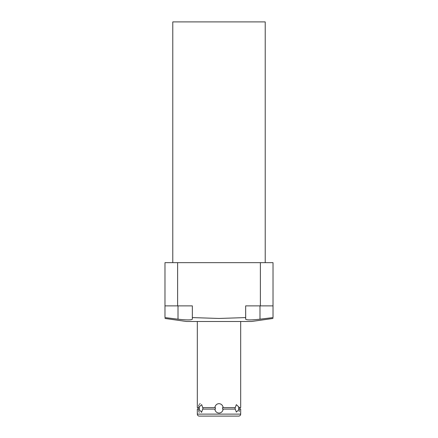 <?xml version="1.0" encoding="UTF-8"?>
<svg xmlns="http://www.w3.org/2000/svg" width="438" height="438" viewBox="0 0 438 438"><rect width="100%" height="100%" fill="white"/><g stroke="black" fill="none" stroke-linecap="round" stroke-linejoin="round"><path stroke-width="0.66" d="M164.978 318.459L186.539 321.492L251.461 321.492L273.022 318.459M164.978 305.877L177.62 305.877L177.62 262.663L164.978 262.663L164.978 317.588C164.978 318.744 164.978 318.744 164.978 317.588C164.978 318.744 164.978 318.744 164.978 317.588L178.014 319.182C186.708 320.151 191.483 320.151 192.337 319.182L192.337 317.588L219 318.459L245.663 317.588L245.663 305.877L273.022 305.877L273.022 262.663L260.38 262.663L260.38 305.877M177.62 262.663L260.38 262.663M172.786 262.663L172.786 21.9L265.214 21.9L265.214 262.663M177.62 305.877L192.337 305.877L192.337 317.588M245.663 317.588L245.663 319.182C246.501 320.151 251.275 320.151 259.991 319.182L273.022 317.588C273.022 318.744 273.022 318.744 273.022 317.588C273.022 318.744 273.022 318.744 273.022 317.588L273.022 305.877M245.663 305.877L245.702 319.302M235.305 409.114L236.328 412.081L239.531 409.114L238.655 409.114L240.681 409.114L240.681 414.118L197.319 414.118L197.319 409.114L198.469 409.114L201.672 412.081L202.695 409.114L214.773 409.114C215.337 411.594 216.75 412.919 219 413.078C221.19 412.968 222.603 411.649 223.227 409.114L235.305 409.114M201.699 404.69L202.695 407.625L214.773 407.625C215.397 405.09 216.805 403.77 219 403.661C221.25 403.82 222.657 405.139 223.227 407.625L235.305 407.625L236.328 404.657L239.531 407.625L238.655 407.625L238.655 409.114L238.655 407.625L240.681 407.625L240.681 321.492M201.672 404.657L198.469 407.625L197.319 407.625L197.319 321.492M222.581 409.114L223.227 409.114L222.581 409.114L222.581 407.625L223.227 407.625L222.581 407.625M199.345 409.114L198.469 409.114L199.345 409.114L199.323 408.265M235.075 407.625L235.075 409.114M215.419 407.625L215.419 409.114M202.925 409.114L202.925 407.625M199.323 408.369L199.345 407.625L199.323 408.369M198.469 407.625L199.345 407.625L198.469 407.625M238.677 408.26L238.655 409.114M239.405 410.406L239.153 411.55M201.672 412.081L201.431 412.393M199.213 412.399L198.589 410.401M198.611 406.223L198.857 405.15M199.213 404.34L200.221 403.661M240.681 414.118A1.982 1.982 0 0 1 238.699 416.1L199.301 416.1A1.982 1.982 0 0 1 197.319 414.118M178.014 319.182L178.009 305.877M259.991 319.182L259.991 305.877M192.337 319.182L192.337 305.877M198.058 407.625L198.058 409.114M239.942 407.625L239.942 409.114"/></g></svg>
